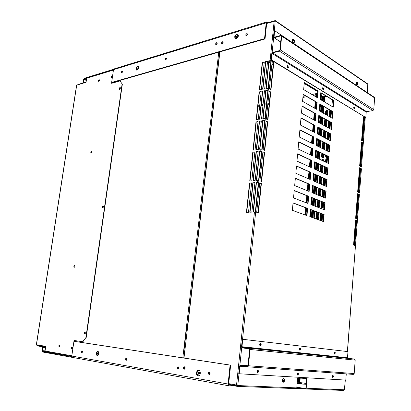 <?xml version="1.0" encoding="UTF-8"?>
<svg xmlns="http://www.w3.org/2000/svg" width="411" height="411" viewBox="0 0 411 411"><rect width="100%" height="100%" fill="white"/><g stroke="black" fill="none" stroke-linecap="round" stroke-linejoin="round"><path stroke-width="0.62" d="M293.875 40.257L292.596 39.399M294.132 40.823L292.545 39.759M292.581 39.405L292.889 39.317M274.373 30.655L275.226 20.56L266.682 23.139L266.22 22.831L264.55 38.634L265.028 38.942L112.121 82.668L112.172 82.298M275.226 20.56L367.424 83.705L367.788 84.276L367.172 92.336M359.373 194.562L347.387 351.549M363.381 143.275L363.427 141.435L363.278 143.347M345.214 380.052L344.469 389.787L345.317 380.057M347.49 351.559L355.474 245.639M357.37 220.81L357.503 219.048M354.025 245.151L355.875 221.031L356.311 221.015M353.835 245.09L355.875 221.031M362.04 140.66L363.745 118.44L364.177 118.368M361.86 140.562L363.745 118.44M360.077 166.25L361.814 143.567L362.25 143.511M359.892 166.157L361.814 143.567M361.439 168.746L359.502 192.826M363.298 143.126L361.48 166.953M358.084 192.189L359.861 169.039L360.298 168.993M357.904 192.107L359.861 169.039M356.07 218.488L357.883 194.86L358.32 194.824M355.88 218.416L357.883 194.86M355.685 220.959L356.322 220.933M357.698 194.778L358.325 194.732M359.682 168.947L360.308 168.885M361.634 143.47L362.261 143.388M363.565 118.327L364.187 118.229M367.264 92.393L367.788 84.276L275.365 21.038L266.657 23.489M365.251 117.51L365.199 118.173M365.22 117.926L363.427 141.435M268.804 60.802L271.27 60.607L268.414 88.339L265.932 88.488L268.804 60.802L271.27 60.607M270.972 60.489L268.106 88.226M256.181 182.469L258.709 182.479L255.657 212.091L253.114 212.025L256.181 182.469L258.709 182.479M258.375 182.515L255.334 212.014M259.418 151.305L261.925 151.258L258.925 180.383L256.402 180.378L259.418 151.305L261.925 151.258M261.617 151.166L258.606 180.295M262.598 120.644L265.09 120.551L262.136 149.198L259.629 149.244L262.598 120.644L265.09 120.551M264.787 120.449L261.822 149.101M219.962 51.411L184.827 350.86L183.645 350.696L183.943 350.722L186.728 327.038L186.435 327.002L182.803 357.899M187.611 327.125L186.435 327.002L218.816 51.74M268.208 90.333L265.727 90.482L268.208 90.333L265.3 118.517L262.809 118.62L265.727 90.482M265.989 90.626L263.091 118.568M269.061 60.962L266.215 88.427M256.454 182.576L253.402 212.009M259.685 151.423L256.685 180.347M262.86 120.777L259.911 149.203M198.066 373.039L198.852 374.431L199.808 373.337C199.407 371.652 198.826 371.549 198.066 373.039L199.155 371.97M199.016 374.421L198.364 373.054M236.582 37.673L236.176 36.877C236.587 38.038 237.147 37.869 237.861 36.368L237.507 35.587L236.176 36.877M236.433 37.031L237.712 35.726M209.857 373.948L209.245 373.183L209.944 373.902M210.011 372.664L209.245 373.183M209.538 373.198L209.929 372.607M246.893 35.536L246.615 35.146L246.826 35.587M251.578 183.049L249.523 183.116L251.594 182.916L248.511 212.292L246.436 212.415L249.523 183.116M249.796 183.219L246.723 212.4M254.912 182.725L252.837 182.797L254.928 182.592L251.856 212.102L249.76 212.22L252.837 182.797M253.109 182.9L250.047 212.204M264.463 90.959L262.424 91.201L264.484 90.754L261.56 118.846L259.49 119.221L262.424 91.201M262.68 91.345L259.773 119.169M261.17 91.674L259.146 91.915L261.19 91.473L258.252 119.447L256.202 119.817L259.146 91.915M259.408 92.059L256.485 119.765M267.546 61.347L265.516 61.645L267.566 61.121L264.689 88.766L262.629 89.218L265.516 61.645M265.773 61.799L262.912 89.156M264.263 62.184L262.249 62.482L264.288 61.958L261.396 89.49L259.356 89.937L262.249 62.482M262.506 62.636L259.634 89.875M258.149 151.633L256.084 151.767L258.165 151.479L255.144 180.501L253.058 180.712L256.084 151.767M256.351 151.885L253.34 180.681M254.83 152.096L252.786 152.224L254.846 151.936L251.809 180.835L249.744 181.04L252.786 152.224M253.053 152.337L250.032 181.015M261.329 121.05L259.279 121.24L261.35 120.87L258.38 149.419L256.3 149.717L259.279 121.24M259.541 121.368L256.582 149.676M258.026 121.641L256.253 121.954L253.284 150.138M246.872 35.305L247.468 34.565M222.628 43.556L223.127 42.657M184.95 368.688L185.037 367.408M256.253 121.954L258.041 121.461L255.061 149.892L253.001 150.179L255.991 121.826M247.484 34.483L246.615 35.146M222.536 43.628C222.269 42.991 222.474 42.626 223.142 42.544M184.971 368.682C184.2 368.21 184.226 367.788 185.053 367.419M254.445 211.948L236.546 385.045L228.696 383.648M236.546 385.045L237.789 385.554L239.007 373.733M267.88 90.41L264.992 118.414M296.763 387.892L296.064 388.626L237.27 386.376L237.789 385.554L296.763 387.892L297.641 377.976L307.038 378.521L306.2 388.267L305.46 388.981L343.663 390.45L305.507 388.986M306.113 388.59L296.819 387.249M301.093 387.83L296.783 387.66L305.46 388.981M297.867 387.29L297.831 387.701M306.698 378.505L305.866 388.21L344.469 389.787L343.663 390.45M297.122 383.828L306.205 384.259M237.229 386.366L228.115 384.727M237.748 385.919L228.079 384.254M259.706 183.034L261.062 183.558L258.057 212.898M261.401 183.527L258.38 213.006L256.685 212.436L259.721 182.874L261.062 183.558M263.138 149.645L266.076 121.045L267.71 121.856L264.792 150.385L263.138 149.645M266.056 121.255L267.376 121.918L264.473 150.241M267.376 121.918L267.71 121.856M309.796 216.648L323.508 221.606L324.115 214.542L310.444 209.405L309.796 216.648M310.428 209.543L323.786 214.557L323.195 221.493M324.115 214.542L323.786 214.557M310.87 204.591L324.51 209.846L325.111 202.823L311.507 197.393L310.87 204.591M311.497 197.542L324.782 202.844L324.197 209.723M325.111 202.823L324.782 202.844M326.103 191.177L312.571 185.459L311.934 192.61L325.507 198.153L326.103 191.177L325.774 191.202L325.193 198.025M312.555 185.618L325.774 191.202M327.089 179.597L313.624 173.601L312.992 180.706L326.498 186.537L327.089 179.597L326.76 179.628L326.185 186.404M313.608 173.771L326.76 179.628M328.065 168.094L314.667 161.811L314.04 168.875L327.48 174.988L328.065 168.094L327.742 168.125L327.171 174.845M314.651 161.996L327.742 168.125M329.041 156.658L315.71 150.097L315.088 157.12L328.456 163.511L329.041 156.658L328.718 156.694L328.148 163.362M315.694 150.292L328.718 156.694M330.007 145.289L316.742 138.461L316.126 145.432L329.427 152.101L330.007 145.289L329.684 145.33L329.124 151.947M316.727 138.661L329.684 145.33M330.968 133.991L317.77 126.891L317.153 133.822L330.393 140.762L330.968 133.991L330.65 134.037L330.09 140.603M317.749 127.107L330.65 134.037M318.181 122.283L331.353 129.491L331.924 122.761L318.792 115.393L318.181 122.283M318.772 115.619L331.605 122.812L331.05 129.321M331.924 122.761L331.605 122.812M319.198 110.811L332.309 118.286L332.874 111.597L319.809 103.962L319.198 110.811M319.784 104.199L332.556 111.648L332.006 118.111M332.874 111.597L332.556 111.648M333.819 100.495L320.816 92.609L320.21 99.411L333.254 107.148L333.819 100.495L333.501 100.556L332.956 106.968M320.796 92.855L333.501 100.556M292.355 210.34L306.971 215.621L307.618 208.346L293.053 202.87L292.355 210.34M293.043 203.013L307.289 208.362L306.652 215.508M307.618 208.346L307.289 208.362M308.702 196.273L294.214 190.493L293.521 197.912L308.055 203.507L308.702 196.273L308.373 196.299L307.736 203.383M294.199 190.647L308.373 196.299M294.672 185.561L309.134 191.469L309.776 184.282L295.365 178.194L294.672 185.561M295.35 178.359L309.447 184.308L308.815 191.341M309.776 184.282L309.447 184.308M310.844 172.363L296.506 165.972L295.822 173.293L310.202 179.504L310.844 172.363L310.516 172.394L309.889 179.371M296.49 166.152L310.516 172.394M311.903 160.516L297.641 153.832L296.963 161.107L311.271 167.616L311.903 160.516L311.579 160.557L310.957 167.472M297.626 154.022L311.579 160.557M312.961 148.746L298.771 141.769L298.093 148.998L312.329 155.8L312.961 148.746L312.632 148.792L312.016 155.651M298.751 141.97L312.632 148.792M314.009 137.048L299.891 129.778L299.218 136.966L313.377 144.061L314.009 137.048L313.68 137.099L313.069 143.907M299.871 129.994L313.68 137.099M315.047 125.427L301.006 117.87L300.338 125.006L314.425 132.393L315.047 125.427L314.723 125.478L314.117 132.229M300.986 118.091L314.723 125.478M301.448 113.128L315.463 120.793L316.085 113.873L302.111 106.033L301.448 113.128M302.09 106.269L315.761 113.929L315.16 120.629M316.085 113.873L315.761 113.929M332.309 376.753L332.802 376.327L332.453 375.7M332.473 376.276L332.401 375.824M257.07 371.924L257.312 372.114L257.831 371.441L257.214 370.82M257.147 372.027L257.492 371.39L257.831 371.441M303.652 89.593L317.523 97.818L318.135 90.98L304.304 82.59L303.652 89.593M304.284 82.842L317.811 91.047L317.22 97.638M318.135 90.98L317.811 91.047M302.553 101.322L316.496 109.269L317.112 102.39L303.21 94.273L302.553 101.322M303.19 94.52L316.789 102.452L316.193 109.1M317.112 102.39L316.789 102.452M363.427 116.832L361.613 140.423L362.749 141.055L364.547 117.515L363.427 116.832M362.451 140.891L364.238 117.567L364.547 117.515M364.238 117.567L363.411 117.063M361.485 142.119L359.646 166.034L360.791 166.609L362.62 142.751L361.485 142.119M360.493 166.46L362.307 142.792L362.62 142.751M355.494 220.085L353.578 245.002L354.765 245.403L356.666 220.537L355.494 220.085M354.452 245.295L356.347 220.553L356.666 220.537M356.347 220.553L355.484 220.214M357.519 193.74L355.628 218.318L356.799 218.775L358.68 194.254L357.519 193.74M356.496 218.657L358.361 194.275L358.68 194.254M358.361 194.275L357.508 193.894M359.517 167.755L357.652 191.994L358.813 192.512L360.663 168.325L359.517 167.755M358.505 192.379L360.344 168.361L360.663 168.325M272.205 61.46L273.49 62.246L270.685 89.608M273.818 62.164L270.993 89.783L269.385 88.884L272.231 61.193L273.818 62.164L273.49 62.246M269.154 91.119L270.459 91.843L267.607 119.678M270.787 91.771L267.915 119.837L266.287 119.015L269.179 90.877L270.459 91.843M262.906 151.89L264.242 152.486L261.293 181.313M264.581 152.44L261.612 181.436L259.937 180.778L262.927 151.705L264.242 152.486M360.344 168.361L359.502 167.935M362.307 142.792L361.469 142.329M283.385 378.526L284.124 379.379L283.944 381.357L283.015 382.158M292.586 39.369L293.613 39.137L294.466 40.638L294.302 42.364L293.274 42.6L292.416 41.105L292.586 39.369L293.284 39.23L294.142 40.725L293.973 42.441M357.056 82.195L357.709 83.428L357.585 84.974L357.082 85.149M257.492 371.39L257.317 370.748M334.174 353.393L334.251 352.474M353.799 108.211L353.701 107.528M287.366 67.486L287.135 66.382C287.453 68.041 287.906 68.318 288.496 67.214L288.085 67.317L287.387 65.765M259.798 345.291L259.927 344.028M322.692 89.156L322.537 88.247C322.825 89.778 323.221 90.019 323.729 88.961L323.329 89.043L322.763 87.63M299.501 349.643L299.604 348.507M297.281 374.575L297.415 373.429L297.883 374.051L297.281 374.596M299.501 349.663L300.081 349.134L299.609 348.492M322.748 89.269L322.553 88.118M259.721 345.194L260.461 344.726L259.829 344.099M287.381 67.512C287.931 66.972 287.849 66.587 287.14 66.351M353.881 108.417L353.727 107.307M332.329 376.882L332.802 376.327M334.205 353.522L334.657 352.982L334.297 352.35M358.022 83.361L357.899 84.907L357.102 85.19L356.424 83.926L356.548 82.375L357.344 82.097L358.022 83.361M283.189 382.358L282.27 381.31L282.449 379.322L283.549 378.382L284.463 379.43L284.284 381.413L283.189 382.358M232.744 385.092L229.112 384.943L229.025 385.806L72.583 357.442L71.786 356.034L73.929 341.305L74.468 341.387M303.786 388.703L296.547 388.421M235.508 386.057L228.927 385.795L228.095 384.033L230.093 365.107L230.643 365.148L74.473 341.356M42.559 346.18L42.883 347.49L42.549 351.986L42.05 350.593L42.533 347.429L42.287 346.735L37.591 345.934L37.678 345.353M45.719 346.37L37.689 345.307L41.018 345.569M71.617 348.014L72.495 348.081M71.596 348.42L72.413 348.487M52.993 353.213L51.2 353.27L51.098 352.874M229.112 384.943L228.12 384.763M71.735 356.969L71.791 356.604L42.646 351.354L45.169 351.533M61.141 355.037C61.075 354.899 63.53 355.34 61.141 355.037M56.261 354.159C56.215 354.02 58.629 354.457 56.261 354.159M72.49 357.416L42.549 351.986L48.575 352.422M230.643 365.148L228.65 384.059L228.095 384.033L71.786 356.034M198.693 370.409L198.585 370.393C196.165 370.044 195.641 375.618 198.071 375.906L198.194 375.921C200.619 376.271 201.123 370.671 198.693 370.409M198.518 375.911C196.448 373.964 196.545 372.135 198.826 370.439M97.926 351.194L97.869 351.184C95.891 352.504 95.691 354.061 97.273 355.859L97.34 355.869C99.318 354.534 99.513 352.977 97.926 351.194M97.638 355.844C96.308 354.2 96.467 352.669 98.121 351.251M209.327 371.981L209.276 371.976C208.074 372.669 207.997 373.507 209.05 374.493C210.298 373.851 210.391 373.013 209.327 371.981M209.405 374.457C208.629 373.604 208.67 372.803 209.533 372.053M184.647 366.874C183.861 367.593 183.809 368.359 184.493 369.17M126.347 360.277L126.531 358.243M82.005 352.705L82.21 350.876M178.122 369.119C177.46 368.318 177.511 367.562 178.276 366.848M184.149 369.212L184.195 369.217C185.325 368.544 185.402 367.737 184.431 366.797L184.39 366.792C183.26 367.46 183.178 368.271 184.149 369.212M178.061 366.766C176.93 367.393 176.833 368.189 177.778 369.165C178.913 368.539 179.011 367.742 178.061 366.766M81.979 350.747C79.662 352.623 83.664 353.296 81.979 350.747M126.305 358.14C125.324 358.726 125.227 359.461 126.013 360.344C126.999 359.759 127.097 359.024 126.305 358.14M230.093 365.107L73.929 341.305M271.111 59.985L271.527 59.878L365.8 117.541L271.111 59.985L271.769 53.605L272.699 52.408L279.413 50.625L279.886 50.019L281.278 36.23L280.903 35.86L274.209 37.766L273.479 37.026L274.127 30.727L274.543 30.609L367.675 92.871M280.692 42.004L274.209 37.766M271.527 59.878L272.185 53.497L272.652 52.896L279.362 51.118L280.307 49.906L281.699 36.111L281.345 35.377L280.954 35.372L274.07 37.278L274.543 30.609M365.8 117.541L366.211 112.126L366.633 111.648L372.921 110.595L373.774 109.624L374.642 97.926L374.282 97.268L281.535 35.505M354.76 108.108L354.092 106.778L353.707 107.461C353.958 108.91 354.308 109.126 354.76 108.108L354.364 108.18L353.902 106.891M288.496 67.214L287.582 65.652L287.135 66.376M323.729 88.961L322.959 87.522L322.543 88.226M315.355 94.967L315.381 94.653L315.771 94.884M320.857 108.966L321.048 105.149L320.421 104.784M321.443 108.864L321.736 108.812L322.029 105.509M320.087 108.638L320.708 108.997M297.908 381.881L297.348 381.855M322.918 98.075L322.424 97.777M321.875 97.448L320.976 96.909M321.279 95.167L321.597 94.982L321.181 94.612M187.544 327.13L187.221 329.879L186.404 329.792M303.57 384.131L301.967 383.966M303.575 384.044L305.414 384.218M297.163 383.376L298.458 383.442L297.174 383.242M247.992 365.708L240.512 365.158L247.494 366.206L247.992 365.687L249.636 349.427L249.251 348.795L242.285 347.912L241.54 346.663L242.305 339.25L347.968 351.616L347.5 357.75L241.971 346.714L242.737 339.296M300.795 349.216C300.487 347.675 300.04 347.629 299.465 349.067L300.025 350.306L300.795 349.216L300.374 349.17L299.819 350.223M335.325 353.059C335.047 351.621 334.657 351.575 334.158 352.931L334.652 354.087L335.325 353.059L334.914 353.013L334.451 353.989M261.232 344.814C260.877 343.159 260.369 343.103 259.695 344.644L260.338 345.975L261.232 344.814L260.8 344.762L260.127 345.898M247.54 366.797L353.326 374.395L354.19 373.548L355.186 360.134L354.431 359.075L347.87 358.269L347.5 357.75M240.512 365.158L239.526 366.18L238.755 373.691L239.187 373.763L239.957 366.247L240.435 365.728L247.468 366.792L248.434 365.754L250.073 349.484L249.313 348.215L242.346 347.341L241.971 346.714M239.187 373.763L345.8 380.088L346.273 373.887M333.475 376.404L332.997 375.264L332.293 376.327C332.576 377.766 332.967 377.791 333.475 376.404L333.064 376.342L332.782 375.305M297.256 374.046C298.365 378.058 299.059 370.224 297.256 374.046M257.055 371.431C258.319 375.741 259.146 367.336 257.055 371.431M322.085 221.092L322.681 214.141M323.092 209.297L323.683 202.402M324.094 197.578L324.68 190.74M325.091 185.931L325.671 179.145M326.082 174.351L326.658 167.621M327.064 162.843L327.639 156.165M328.045 151.407L328.61 144.78M329.016 140.038L329.581 133.462M329.982 128.741L330.542 122.216M330.942 117.51L331.497 111.032M331.898 106.341L332.448 99.919M316.598 219.104L317.21 212.086M316.737 211.912L316.126 218.935M321.818 160.336L323 159.391L322.543 159.17L321.361 160.115M317.672 207.211L318.237 200.234M318.664 195.359L319.265 188.454M319.686 183.594L320.282 176.745M320.703 171.906L321.294 165.109M320.832 164.893L320.241 171.695M319.82 176.535L319.224 183.393M318.797 188.253L318.196 195.168M317.77 200.044L317.205 207.031M317.662 206.851L317.194 206.666M322.352 157.968L322.003 156.951L322.301 153.539M322.717 148.741L323.303 142.047M323.719 137.264L324.294 130.621M324.711 125.853L325.281 119.267M325.697 114.515L325.897 112.218L325.445 111.956L325.245 114.258M324.829 119.015L324.258 125.607M323.842 130.379L323.262 137.022M322.846 141.81L322.26 148.51M321.844 153.318L321.546 156.73L322.224 157.937C323.149 158.04 323.74 157.536 323.991 156.432L324.166 154.459M319.023 207.73L319.66 206.522L320.138 200.989M320.559 196.134L321.155 189.25M321.577 184.411L322.162 177.583M322.584 172.759L323.169 165.982M323.585 161.179L323.647 160.424L322.543 159.17M318.515 219.798L319.121 212.806M321.212 220.774L321.808 213.812M322.322 207.791L322.815 202.058M323.231 197.223L323.817 190.375M324.228 185.556L324.813 178.759M325.224 173.961L325.805 167.22M326.211 162.437L326.498 159.119M326.637 157.5L326.786 155.748M327.197 150.981L327.762 144.343M328.173 139.596L328.738 133.01M329.139 128.278L329.704 121.743M330.105 117.032L330.66 110.544M324.577 149.671L325.158 143.002M325.569 138.23L326.139 131.612M326.55 126.86L327.12 120.295M327.526 115.563L327.875 111.53C327.218 109.927 326.406 110.071 325.445 111.956M320.529 220.527L321.13 213.561M320.657 213.381L320.056 220.358M322.198 207.781L321.726 206.605L322.137 201.786M322.553 196.946L323.144 190.088M323.56 185.269L324.145 178.461M324.556 173.658L325.137 166.907M325.548 162.119L325.692 160.46L327.048 158.918L326.586 158.692L325.229 160.239L325.091 161.898M324.675 166.691L324.094 173.447M323.683 178.256L323.097 185.068M322.681 189.892L322.09 196.756M321.674 201.601L321.258 206.425C321.443 207.786 322.111 208.1 323.262 207.355M321.726 206.605L321.258 206.425M320.58 220.543L321.176 213.576M321.741 207.01L322.188 201.806M322.604 196.967L323.195 190.108M323.606 185.289L324.192 178.482M324.603 173.678L325.183 166.928M325.594 162.145L325.774 160.059M326.051 156.853L326.17 155.445M326.581 150.673L327.151 144.03M327.562 139.278L328.127 132.681M328.533 127.949L329.098 121.404M329.504 116.688L329.982 111.124M326.385 157.485L326.123 155.42M326.534 150.652L327.105 144.004M327.516 139.252L328.081 132.655M328.487 127.919L329.052 121.379M329.452 116.657L329.894 111.515L329.447 111.258L329.006 116.4M328.6 121.127L328.035 127.672M327.629 132.414L327.058 139.016M326.647 143.768L326.077 150.421M325.666 155.194L325.574 156.242L326.262 157.454L327.562 157.017M329.894 111.515L330.418 110.405M327.048 158.918L327.351 158.923M327.397 158.97L326.586 158.692M322.984 209.256L322.373 209.019M329.966 110.143L329.447 111.258M326.57 96.354L324.865 96.683L323.57 95.974L323.169 96.225C323.56 96.616 323.365 96.657 322.578 96.338L321.238 95.624M306.272 383.463L297.271 382.148M325.897 112.218C326.134 111.15 326.709 110.631 327.624 110.651M323 159.391L323.298 159.401M316.655 219.125L317.266 212.107M317.693 207.216L318.299 200.255M318.72 195.384L319.321 188.474M319.743 183.619L320.339 176.771M320.76 171.932L321.351 165.135M322.029 157.377L322.358 153.57M322.774 148.767L323.359 142.078M323.776 137.289L324.351 130.652M324.767 125.884L325.337 119.298M325.753 114.546L325.995 111.782M317.282 219.351L317.893 212.343M318.314 207.457L318.921 200.501M319.342 195.636L319.938 188.736M320.359 183.887L320.955 177.043M321.376 172.209L321.962 165.422M322.383 160.609L322.471 159.586M322.609 157.978L322.969 153.868M323.385 149.07L323.966 142.386M324.377 137.608L324.952 130.975M325.368 126.213L325.938 119.637M326.349 114.89L326.699 110.867M322.671 100.87L322.995 97.227L324.341 97.145M297.328 382.06L299.311 382.287M297.888 382.086L298.247 378.012M312.386 217.583L313.012 210.509M313.444 205.582L314.061 198.57M314.497 193.658L315.109 186.697M315.54 181.806L316.146 174.901M316.578 170.031L317.179 163.182M317.611 158.322L318.206 151.531M318.633 146.691L319.229 139.951M319.655 135.132L320.241 128.443M320.667 123.639L321.248 117.007M321.674 112.224L322.25 105.637M305.075 214.938L305.722 207.776M306.169 202.782L306.812 195.677M307.258 190.704L307.896 183.655M308.342 178.698L308.969 171.706M309.416 166.774L310.043 159.838M310.485 154.921L311.106 148.037M311.543 143.141L312.16 136.313M312.601 131.433L313.208 124.661M313.65 119.801L314.256 113.087M314.692 108.242L315.288 101.579M315.725 96.749L316.013 93.564M305.358 215.04L306 207.879M306.447 202.89L307.089 195.785M307.536 190.817L308.168 183.768M308.615 178.816L309.247 171.829M309.688 166.897L310.315 159.961M310.757 155.05L311.374 148.171M311.815 143.275L312.432 136.452M312.869 131.577L313.48 124.805M313.917 119.95L314.518 113.236M314.954 108.391L315.556 101.733M315.992 96.909L316.295 93.508M320.688 99.693L321.186 94.551L320.662 94.35M309.951 216.7L310.582 209.6M311.024 204.652L311.646 197.604M312.088 192.672L312.704 185.685M313.141 180.773L313.757 173.838M314.194 168.942L314.805 162.068M315.237 157.192L315.843 150.369M316.275 145.509L316.876 138.738M317.302 133.899L317.898 127.184M318.33 122.365L318.921 115.702M319.347 110.898L319.933 104.286M320.359 99.498L320.816 94.355M310.3 216.828L310.927 209.728M311.368 204.781L311.99 197.742M312.427 192.816L313.048 185.829M313.485 180.917L314.096 173.992M314.533 169.101L315.139 162.227M315.571 157.351L316.177 150.534M316.609 145.679L317.21 138.913M317.636 134.073L318.232 127.364M318.659 122.545L319.249 115.887M319.676 111.083L320.261 104.476M321.294 94.946L320.863 99.801L321.14 95.054M311.112 209.8L310.485 216.895L311.117 209.8M311.559 204.858L312.18 197.819L311.553 204.853M312.617 192.893L313.239 185.906L312.612 192.887M314.281 174.069L313.665 180.999L314.287 174.074M315.324 162.309L314.713 169.183L315.329 162.314M315.761 157.439L316.362 150.626L315.756 157.439M316.794 145.771L317.395 139.005L316.789 145.766M317.821 134.171L318.417 127.461L317.816 134.171M318.844 122.648L319.434 115.989L318.838 122.642M319.861 111.191L320.446 104.584L319.856 111.186M297.379 374.478L297.461 373.507M299.583 349.561L299.665 348.605M311.286 217.183L311.913 210.098M312.35 205.161L312.971 198.133M313.408 193.211L314.025 186.24M314.456 181.338L315.067 174.423M315.499 169.538L316.105 162.679M316.537 157.814L317.138 151.007M317.569 146.157L318.165 139.406M318.592 134.577L319.183 127.872M319.609 123.064L320.195 116.416M320.621 111.622L321.202 105.026M321.628 100.253L321.983 96.071M297.323 382.153L297.687 377.981M311.862 217.393L312.488 210.314M312.925 205.382L313.542 198.359M313.978 193.447L314.595 186.481M315.026 181.585L315.633 174.675M316.064 169.794L316.67 162.941M317.097 158.081L317.698 151.279M318.124 146.439L318.72 139.689M319.147 134.865L319.737 128.175M320.164 123.367L320.75 116.724M321.171 111.936L321.751 105.35M322.173 100.577L322.553 96.302M299.306 382.379L299.681 378.094L299.306 382.379M313.727 218.066L314.348 211.013L313.727 218.066M314.78 206.096L315.391 199.099L314.775 206.096M315.823 194.198L316.429 187.257L315.823 194.198M316.86 182.376L317.462 175.487L316.86 182.376M317.888 170.627L318.489 163.794L317.888 170.627M318.915 158.949L319.511 152.168L318.915 158.949M319.933 147.344L320.523 140.619L319.933 147.344M320.945 135.81L321.53 129.136L320.945 135.81M321.952 124.348L322.532 117.726L321.952 124.343M322.954 112.953L323.529 106.382L322.954 112.953M323.945 101.625L324.392 96.549L323.945 101.625M321.191 96.143L321.947 96.6M322.496 96.929L322.995 97.227M321.258 95.393L322.054 95.105L321.304 94.92M98.794 353.311L97.859 353.244M36.569 344.814L36.702 345.183L45.708 346.72M76.872 85.02L86.079 82.154M45.472 351.729L71.776 356.46L45.472 351.729L45.051 351.015L45.76 346.375L36.363 344.68M113.446 70.045L86.68 78.239L86.983 77.843L113.493 69.711M111.91 83.233L112.003 82.611M111.746 82.498L111.628 83.315L119.991 80.931L122.344 84.24L119.991 80.931M82.57 341.747L85.894 337.621L82.863 341.772L74.175 340.478L74.052 341.315M74.34 341.341L74.458 340.524M86.182 337.652L122.344 84.24M85.894 337.621L122.088 84.127M111.268 77.725L110.908 77.011C111.129 78.013 111.515 77.9 112.064 76.667L111.807 75.963L110.908 77.011M111.165 77.124L111.962 76.071M98.717 81.424L98.363 80.72C98.568 81.707 98.938 81.599 99.472 80.397L99.226 79.703L98.363 80.72M98.619 80.833L99.375 79.806M58.758 345.944L59.189 347.012L59.867 346.124C59.682 344.808 59.312 344.747 58.758 345.944L59.569 345.096M59.343 346.992L59.045 345.964M71.319 348.014L71.776 349.114L72.48 348.204C72.279 346.858 71.894 346.792 71.319 348.014L72.161 347.151M71.93 349.098L71.612 348.04M74.36 267.268L73.846 266.323C74.042 267.546 74.412 267.551 74.966 266.349L74.591 265.393L73.846 266.323M74.124 266.374L74.735 265.455M90.774 152.327L91.072 153.118L91.894 152.132C91.694 151.053 91.319 151.12 90.774 152.327L91.751 151.428M91.185 153.123L91.042 152.419M102.252 206.861L102.616 207.755L103.454 206.764L103.089 205.87L102.252 206.861M102.735 207.761L102.524 206.939L103.238 205.942M84.789 334.04L84.173 332.961C84.383 334.313 84.784 334.369 85.375 333.121L84.907 332.026L84.173 332.961M84.461 332.987L85.046 332.073M119.591 89.321L119.473 88.694L120.289 87.625M119.211 88.576L119.488 89.305L120.408 88.252C120.171 87.214 119.776 87.327 119.211 88.576L119.473 88.694M86.68 78.239L86.063 82.267L76.585 85.236M257.897 106.382L259.665 106.033M261.18 105.73L262.963 105.375M264.489 105.072L266.405 104.692M267.787 104.415L269.2 104.137M302.917 97.438L306.853 96.657M313.377 95.362L315.895 94.859M98.296 352.515L98.27 352.515C97.376 353.111 97.289 353.809 98.003 354.616C98.917 354.051 99.015 353.352 98.296 352.515M98.188 354.601L98.404 352.551M85.39 332.828L85.139 332.509L84.979 333.629L85.318 333.372M85.272 332.576L85.139 333.593M120.402 88.273L120.14 88.036L120.125 88.956M178.554 367.336C177.86 367.86 177.871 368.297 178.585 368.641L178.554 367.336M82.406 351.241L82.277 352.376M126.804 358.669L126.691 359.897M122.535 71.689L122.134 72.619M166.465 58.583L165.977 59.605M217.162 43.494L216.571 44.578M103.464 206.671L103.202 206.363C102.652 207.046 102.683 207.339 103.305 207.247M137.957 67.414L137.706 69.218C138.599 68.375 138.682 67.774 137.957 67.414L138.343 67.517M79.862 342.209L79.986 341.356M117.418 81.661L117.551 80.756M120.377 88.154L120.017 89.017M82.441 351.462L82.364 352.165M126.835 358.777L126.742 359.795M166.429 58.804L166.121 59.441M217.142 43.623L216.664 44.491M103.392 206.461L103.13 207.396M137.577 69.238L138.214 67.538M283.677 378.86L283.102 378.767M297.158 383.406L301.417 383.612M297.127 383.782L301.962 384.008L301.993 383.638M297.174 383.278C297.96 383.396 297.96 383.417 297.163 383.34M300.025 383.545L297.189 383.083M317.616 93.246L312.011 94.551M305.481 95.855L303.02 96.349M269.303 103.089L267.895 103.372M266.513 103.649L264.597 104.034M263.071 104.337L261.288 104.692M259.773 104.995L258.005 105.35M78.018 84.574L82.765 82.955L83.197 82.298L83.618 79.549L84.486 78.234L85.19 78.542M83.238 83.007L83.546 82.195L84.538 82.621M264.55 38.634L111.638 82.452L112.121 82.668M111.638 82.452L113.498 69.68L114.068 68.914L266.77 21.922L267.314 22.035L266.349 22.333M266.693 23.15L265.028 38.942M236.279 38.634L235.462 38.634C234.162 37.113 234.609 35.572 236.803 34.026L237.63 34.021C238.925 35.557 238.472 37.093 236.279 38.634M238.051 34.298L237.281 34.324C235.375 35.485 234.789 36.928 235.524 38.655M137.069 70.091L136.575 70.101C135.543 68.791 135.892 67.445 137.628 66.073L138.132 66.063C139.165 67.383 138.805 68.724 137.069 70.091M138.456 66.269L138.111 66.31C136.596 67.337 136.139 68.611 136.735 70.132M246.502 35.752L246.122 35.752C245.521 35.053 245.727 34.354 246.739 33.651C247.771 34.015 247.694 34.719 246.502 35.752M247.417 33.918L246.739 33.651M247.217 33.949L246.307 35.783M222.454 41.768L222.798 41.763C223.368 42.441 223.173 43.119 222.212 43.802L221.868 43.807C221.298 43.129 221.493 42.451 222.454 41.768M222.074 43.828L223.075 42.025M166.409 58.162L165.618 59.811M122.493 71.319L121.841 72.829M217.095 42.985L216.119 44.778M216.248 44.753C215.318 44.378 215.395 43.705 216.484 42.729C217.419 43.104 217.337 43.777 216.248 44.753M121.8 72.845C120.084 71.529 124.065 70.338 121.8 72.845M165.643 59.806C163.629 58.444 168.197 57.083 165.643 59.806M113.498 69.68L266.22 22.831L266.77 21.922M293.546 39.687L292.971 39.302M268.244 22.662L267.314 22.035L267.242 22.749L266.456 22.99M267.813 23.134L267.242 22.749M86.726 78.069L84.404 78.784L84.486 78.234L113.631 69.274M83.546 82.195L83.967 79.441L84.404 78.784L86.459 79.677M275.391 20.889L274.974 20.601M184.827 350.86L183.979 358.079M264.119 118.383L263.908 120.413M267.242 88.201L267.032 90.199M274.168 21.192L270.109 60.474M257.723 180.244L257.507 182.34M260.949 149.059L260.733 151.12M239.865 365.4L241.709 347.5M242.557 339.275L271.332 60.124M272.082 52.849L273.649 37.648M42.883 347.49L45.559 347.696M42.395 350.655L45.076 350.855M281.278 36.106L280.903 35.86M274.394 37.237L273.89 36.908M374.642 97.926L281.699 36.111M373.774 109.624L280.307 49.906M372.921 110.595L279.362 51.118M366.211 112.126L272.185 53.497M366.633 111.648L272.652 52.896M347.87 358.269L242.346 347.341M354.431 359.075L249.313 348.215M355.186 360.134L250.073 349.484M354.19 373.548L248.434 365.754M247.355 366.776L239.957 366.247M322.003 156.951L321.546 156.73M321.5 220.877L322.096 213.92M322.625 207.745L323.103 202.171M323.514 197.342L324.104 190.493M324.515 185.68L325.096 178.888M325.507 174.089L326.082 167.349M326.493 162.571L326.802 158.97M326.935 157.439L327.069 155.882M327.475 151.125L328.045 144.487M328.451 139.74L329.016 133.159M329.422 128.432L329.976 121.897M330.382 117.186L330.937 110.708M321.792 220.984L322.388 214.028M323.411 202.294L322.954 207.601L323.39 202.289M324.407 190.622L323.822 197.465L324.392 190.617M324.803 185.803L325.384 179.016M325.795 174.223L326.37 167.483M326.781 162.71L327.105 158.913M327.243 157.29L327.351 156.026L327.264 157.274M327.757 151.263L328.327 144.631M328.733 139.889L329.293 133.313M329.699 128.586L330.259 122.057L329.714 128.592M330.66 117.346L331.215 110.867M325.692 160.46L325.229 160.239M326.036 156.468L325.574 156.242M299.819 382.425L300.2 378.125M314.21 218.241L314.826 211.192M315.258 206.281L315.869 199.289M316.3 194.393L316.907 187.457M317.333 182.582L317.939 175.697M318.366 170.842L318.962 164.015M319.388 159.175L319.979 152.399M320.4 147.58L320.991 140.86M321.412 136.051L321.998 129.388M322.414 124.6L322.995 117.988M323.416 113.215L323.991 106.654M324.407 101.902L324.865 96.683M317.569 219.459L318.176 212.451M318.602 207.57L319.203 200.619M319.624 195.754L320.226 188.855M320.642 184.01L321.238 177.167M321.659 172.337L322.245 165.551M322.661 160.742L322.774 159.442M322.907 157.911L323.246 154.007M323.663 149.214L324.243 142.53M324.654 137.752L325.229 131.124M325.646 126.367L326.216 119.791M326.627 115.044L327.002 110.708M317.862 219.561L318.468 212.559M318.895 207.678L319.496 200.732M319.917 195.872L320.513 188.978M320.934 184.133L321.525 177.295L320.95 184.143M321.941 172.471L322.532 165.684M322.948 160.876L323.077 159.386M323.549 154.156L323.236 157.742L323.529 154.146M323.945 149.352L324.526 142.679M324.937 137.901L325.512 131.279M325.923 126.521L326.493 119.945M326.904 115.203L327.3 110.636L326.925 115.214M298.499 382.158L298.859 378.048M312.961 217.789L313.583 210.725M314.014 205.803L314.631 198.796M315.062 193.889L315.674 186.938M316.105 182.047L316.711 175.153M317.138 170.282L317.739 163.444M318.165 158.589L318.766 151.803M319.188 146.968L319.784 140.238M320.205 135.419L320.796 128.741M321.217 123.942L321.798 117.315M322.219 112.532L322.799 105.956M323.216 101.193L323.56 97.294M305.938 215.251L306.58 208.1M307.032 203.111L307.669 196.016M308.116 191.053L308.748 184.015M309.19 179.068L309.817 172.086M310.259 167.154L310.886 160.228M311.327 155.322L311.944 148.448M312.381 143.557L312.992 136.745M313.434 131.869L314.04 125.108M314.477 120.253L315.078 113.549M315.514 108.71L316.11 102.056M316.547 97.237L316.891 93.389M72.495 348.04L71.622 347.973M40.54 345.492L36.702 345.183M45.051 351.015L71.817 355.798M36.451 344.798L76.713 85.067M72.357 347.357L71.915 347.321M59.816 346.345L59.03 346.278M282.398 379.928L284.068 380.016M284.032 380.416L282.357 380.329M283.944 381.346L282.275 381.259M268.943 62.128L270.69 63.186M271.948 63.946L273.233 64.727M304.222 83.474L317.754 91.663M273.351 63.587L272.067 62.806M270.808 62.04L269.061 60.982M273.438 62.739L272.154 61.958M270.895 61.188L270.089 60.7M83.967 79.441L86.336 80.469M365.343 117.567L365.307 118.019M183.743 358.002L184.585 350.819M187.37 327.105L219.68 51.909M296.064 388.626L237.27 386.376M72.583 357.442L228.927 385.795M353.326 374.395L247.499 366.797M321.808 220.99L322.404 214.039M324.818 185.813L325.399 179.021M325.81 174.228L326.385 167.493M326.796 162.715L327.12 158.908M327.778 151.274L328.343 144.641M328.749 139.899L329.314 133.318M330.68 117.356L331.235 110.878M317.878 219.572L318.489 212.569M318.91 207.689L319.511 200.738M319.933 195.877L320.529 188.988M321.962 172.476L322.548 165.695M322.964 160.886L323.097 159.386M323.966 149.363L324.541 142.684M324.957 137.911L325.527 131.284M325.944 126.526L326.514 119.955M310.341 216.844L310.968 209.744M311.41 204.796L312.031 197.758M312.468 192.831L313.09 185.844M313.521 180.938L314.138 174.007M314.574 169.116L315.18 162.242M315.612 157.372L316.218 150.549M316.65 145.7L317.251 138.933M317.677 134.094L318.273 127.384M318.7 122.565L319.29 115.907M319.717 111.109L320.303 104.502M320.724 99.719L321.186 94.551M36.358 344.711L76.595 85.18M238.005 34.252L237.63 34.021"/></g></svg>
